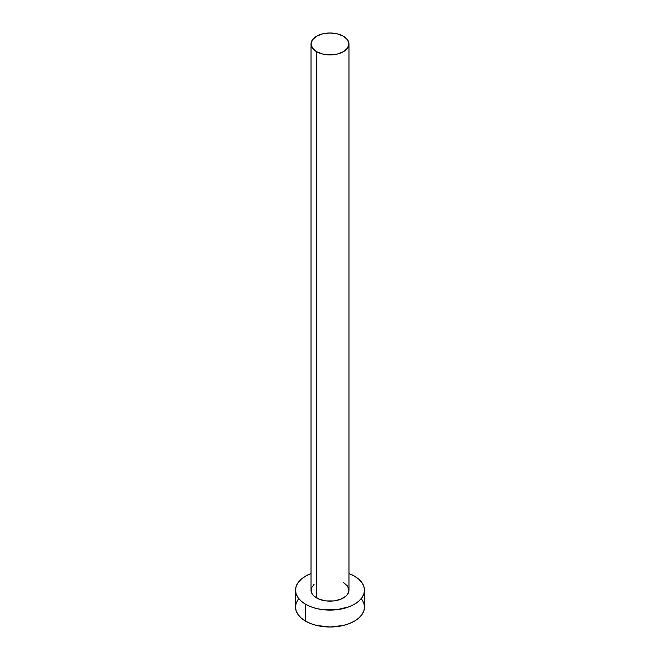 <?xml version="1.0" encoding="UTF-8"?>
<svg xmlns="http://www.w3.org/2000/svg" width="660" height="660" viewBox="0 0 660 660"><rect width="100%" height="100%" fill="white"/><g stroke="black" fill="none" stroke-linecap="round" stroke-linejoin="round"><path stroke-width="0.99" d="M311.033 43.948L312.477 48.139L316.585 51.694L322.74 54.071L330 54.904L337.26 54.071L343.414 51.694L347.523 48.139L348.967 43.948L347.523 39.757L343.414 36.209L337.26 33.833L330 33L322.74 33.833L316.585 36.209L312.477 39.757L311.033 43.948L311.033 590.197A18.967 10.948 0 0 0 316.585 597.935L316.585 51.694A18.967 10.948 180 0 1 311.033 43.948A18.967 10.948 180 0 1 322.74 33.833A18.967 10.948 180 0 1 343.414 36.209A18.967 10.948 180 0 1 348.967 43.948A18.967 10.948 180 0 1 337.26 54.071A18.967 10.948 180 0 1 316.585 51.694L316.585 597.935A18.967 10.948 0 0 0 337.26 600.311A18.967 10.948 0 0 0 348.967 590.197L347.523 594.388L345.774 596.277L340.535 599.305L333.704 600.938L326.296 600.938L319.465 599.305L314.226 596.277L312.477 594.388L311.396 592.333L311.396 588.06L314.226 584.116M298.138 599.47L296.175 603.207L295.515 607.093A34.485 19.907 0 0 0 305.613 621.167L305.613 604.271L310.843 606.755L316.8 608.594L323.276 609.724L336.724 609.724L349.156 606.755L354.387 604.271L358.677 601.26L361.861 597.812L363.825 594.082L364.485 590.197L363.825 586.311L361.861 582.574L358.677 579.134L354.387 576.114L348.967 573.565A34.485 19.907 180 0 1 354.387 576.114A34.485 19.907 180 0 1 364.485 590.197A34.485 19.907 180 0 1 343.2 608.594A34.485 19.907 180 0 1 305.613 604.271L305.613 621.167A34.485 19.907 0 0 0 343.2 625.482A34.485 19.907 0 0 0 364.485 607.093L363.825 603.207L361.861 599.47M305.613 604.271A34.485 19.907 180 0 1 295.515 590.197A34.485 19.907 180 0 1 311.033 573.565L305.613 576.114L301.323 579.134L298.138 582.574L296.175 586.311L295.515 590.197L296.175 594.082L298.138 597.812L301.323 601.26L305.613 604.271M343.414 582.45L347.523 586.006L348.967 590.197L348.967 43.948M295.515 590.197L295.515 607.093L296.175 610.979L298.138 614.707L301.323 618.148L305.613 621.167L310.843 623.642L316.8 625.482L330 627L343.2 625.482L349.156 623.642L354.387 621.167L358.677 618.148L361.861 614.707L363.825 610.979L364.485 607.093L364.485 590.197"/></g></svg>
